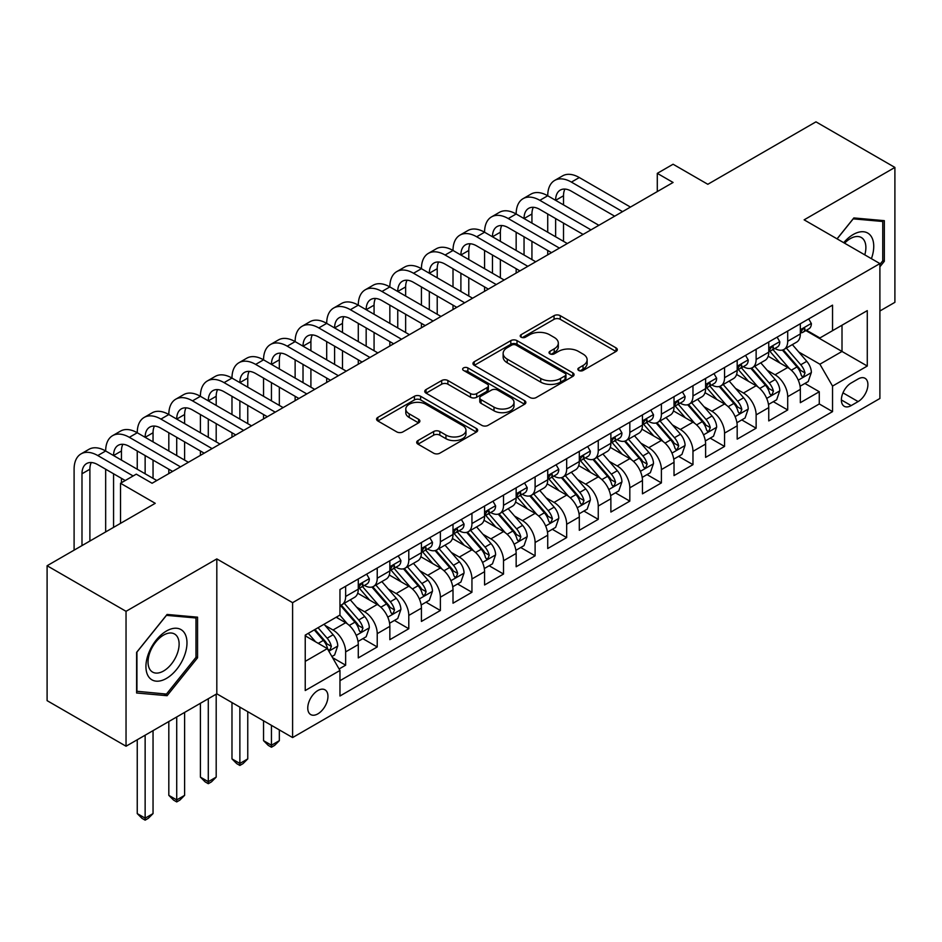 <?xml version="1.0" encoding="UTF-8"?>
<svg xmlns="http://www.w3.org/2000/svg" width="942" height="942" viewBox="0 0 942 942"><rect width="100%" height="100%" fill="white"/><g stroke="black" fill="none" stroke-linecap="round" stroke-linejoin="round"><path stroke-width="1.41" d="M578.765 370.465A3.073 1.766 0 0 0 583.098 370.465L616.033 351.46A4.38 2.532 0 0 0 617.316 349.67A4.38 2.532 0 0 0 616.033 347.881L560.243 315.664A4.38 2.532 0 0 0 554.049 315.664L521.114 334.681A3.073 1.766 0 0 0 520.22 335.929A3.073 1.766 0 0 0 521.114 337.189A3.073 1.766 0 0 0 525.448 337.189L529.71 334.728A14.024 8.101 0 0 1 549.551 334.728L554.202 337.413A14.024 8.101 0 0 1 558.312 343.135A14.024 8.101 0 0 1 554.202 348.858L549.94 351.319A3.073 1.766 0 0 0 549.033 352.567A3.073 1.766 0 0 0 549.94 353.827A3.073 1.766 0 0 0 554.273 353.827L558.535 351.366A14.024 8.101 0 0 1 578.376 351.366L583.027 354.051A14.024 8.101 0 0 1 587.125 359.773A14.024 8.101 0 0 1 583.027 365.496L578.765 367.957A3.073 1.766 0 0 0 577.858 369.217A3.073 1.766 0 0 0 578.765 370.465L578.765 367.957M317.854 713.871A14.295 8.254 120 0 0 327.192 701.272A14.295 8.254 120 0 0 325.002 689.827A14.295 8.254 120 0 0 317.854 690.533A14.295 8.254 120 0 0 308.529 703.121A14.295 8.254 120 0 0 310.719 714.578A14.295 8.254 120 0 0 317.854 713.871M417.977 440.562A4.38 2.532 0 0 0 416.694 442.351A4.38 2.532 0 0 0 417.977 444.141L433.638 453.184A4.38 2.532 0 0 0 439.832 453.184L476.405 432.072A4.38 2.532 0 0 0 477.688 430.282A4.38 2.532 0 0 0 476.405 428.492L420.615 396.276A4.38 2.532 0 0 0 414.421 396.276L377.848 417.388A4.38 2.532 0 0 0 376.565 419.178A4.38 2.532 0 0 0 377.848 420.968L396.747 431.883A4.38 2.532 0 0 0 402.952 431.883L418.601 422.852A4.38 2.532 0 0 0 419.885 421.062A4.38 2.532 0 0 0 418.601 419.272L409.228 413.856A11.728 6.771 0 0 1 405.79 409.075A11.728 6.771 0 0 1 413.032 402.823A11.728 6.771 0 0 1 425.808 404.283L462.534 425.49A11.728 6.771 0 0 1 465.972 430.282A11.728 6.771 0 0 1 458.73 436.535A11.728 6.771 0 0 1 445.955 435.063L439.832 431.53A4.38 2.532 0 0 0 433.638 431.53L417.977 440.562L417.977 444.141M879.899 310.99L894.9 302.323L894.9 167.429L815.96 121.848L707.819 184.291L673.083 164.238L657.292 173.352L673.083 182.465L152.086 483.258L136.296 474.144L120.517 483.258L120.517 523.363M126.04 611.323L126.04 746.229L216.813 693.818L216.813 558.912L126.04 611.323L47.1 565.742L155.242 503.311L120.517 483.258M216.813 558.912L292.597 602.668L879.899 263.583L879.899 398.49L292.597 737.562L292.597 602.668M894.9 167.429L804.127 219.839L879.899 263.583M530.028 397.536A4.38 2.532 0 0 0 536.222 397.536L572.795 376.411A4.38 2.532 0 0 0 574.078 374.622A4.38 2.532 0 0 0 572.795 372.844L517.005 340.627A4.38 2.532 0 0 0 510.811 340.627L474.238 361.74A4.38 2.532 0 0 0 472.955 363.53A4.38 2.532 0 0 0 474.238 365.319L530.028 397.536M464.771 371.124A3.073 1.766 0 0 1 467.88 371.56L467.88 367.922L524.6 400.668A4.38 2.532 0 0 1 525.883 402.458A4.38 2.532 0 0 1 524.6 404.236L488.027 425.36A4.38 2.532 0 0 1 481.833 425.36L426.043 393.144L426.043 389.564A4.38 2.532 0 0 0 424.76 391.354A4.38 2.532 0 0 0 426.043 393.144M426.043 389.564L441.692 380.533A4.38 2.532 0 0 1 447.886 380.533L470.517 393.591A4.38 2.532 0 0 0 476.711 393.591L487.096 387.598A4.38 2.532 0 0 0 488.38 385.808A4.38 2.532 0 0 0 487.096 384.018L463.546 370.418A3.073 1.766 0 0 1 462.64 369.17A3.073 1.766 0 0 1 464.536 367.533A3.073 1.766 0 0 1 467.88 367.922M126.04 746.229L47.1 700.648L47.1 565.742M339.096 668.973L345.643 665.193L332.538 657.622M325.084 625.429L333.021 630.01A17.863 10.315 60 0 1 345.643 651.888L358.278 644.599L358.278 657.905L377.224 646.966L362.858 638.664M356.665 607.201L364.589 611.782A17.863 10.315 60 0 1 377.224 633.66L389.847 626.359L389.847 639.677L408.793 628.738L394.427 620.437M388.234 588.974L396.17 593.554A17.863 10.315 60 0 1 408.793 615.42L421.427 608.132L421.427 621.437L440.373 610.498L426.008 602.209M419.814 570.746L427.739 575.315A17.863 10.315 60 0 1 440.373 597.193L453.008 589.904L453.008 603.21L471.942 592.271L457.577 583.981M451.395 552.507L459.319 557.087A17.863 10.315 60 0 1 471.942 578.965L484.577 571.676L484.577 584.982L503.523 574.043L489.157 565.753M482.963 534.279L490.888 538.859A17.863 10.315 60 0 1 503.523 560.737L516.157 553.449L516.157 566.754L535.103 555.815L520.726 547.514M514.544 516.051L522.469 520.632A17.863 10.315 60 0 1 535.103 542.51L547.726 535.209L547.726 548.527L566.672 537.588L552.306 529.286M546.113 497.823L554.049 502.404A17.863 10.315 60 0 1 566.672 524.27L579.306 516.981L579.306 530.287L598.252 519.348L583.887 511.059M577.693 479.596L585.618 484.164A17.863 10.315 60 0 1 598.252 506.042L610.875 498.754L610.875 512.059L629.821 501.12L615.456 492.831M609.262 461.368L617.198 465.937A17.863 10.315 60 0 1 629.821 487.815L642.456 480.526L642.456 493.832L661.402 482.893L647.036 474.603M640.843 443.129L648.767 447.709A17.863 10.315 60 0 1 661.402 469.587L674.025 462.298L674.025 475.604L692.971 464.665L678.605 456.364M672.411 424.901L680.348 429.481A17.863 10.315 60 0 1 692.971 451.359L705.605 444.059L705.605 457.376L724.551 446.437L710.186 438.136M703.992 406.673L711.917 411.254A17.863 10.315 60 0 1 724.551 433.132L737.186 425.831L737.186 439.137L756.132 428.21L741.754 419.908M735.572 388.445L743.497 393.026A17.863 10.315 60 0 1 756.132 414.892L768.754 407.603L768.754 420.909L787.7 409.97L787.7 396.664A17.863 10.315 -120 0 0 775.066 374.786L767.141 370.218M773.335 401.681L787.7 409.97M358.278 644.599A17.863 10.315 -120 0 0 345.643 622.721L336.176 617.245M389.847 626.359A17.863 10.315 -120 0 0 377.224 604.481L357.689 593.213M421.427 608.132A17.863 10.315 -120 0 0 408.793 586.254L389.27 574.985M453.008 589.904A17.863 10.315 -120 0 0 440.373 568.026L420.85 556.757M484.577 571.676A17.863 10.315 -120 0 0 471.942 549.798L452.419 538.518M516.157 553.449A17.863 10.315 -120 0 0 503.523 531.571L484 520.29M547.726 535.209A17.863 10.315 -120 0 0 535.103 513.343L515.568 502.062M579.306 516.981A17.863 10.315 -120 0 0 566.672 495.103L547.149 483.835M610.875 498.754A17.863 10.315 -120 0 0 598.252 476.876L578.718 465.607M642.456 480.526A17.863 10.315 -120 0 0 629.821 458.648L610.298 447.379M674.025 462.298A17.863 10.315 -120 0 0 661.402 440.42L641.867 429.14M705.605 444.059A17.863 10.315 -120 0 0 692.971 422.193L673.448 410.912M737.186 425.831A17.863 10.315 -120 0 0 724.551 403.953L705.028 392.684M768.754 407.603A17.863 10.315 -120 0 0 756.132 385.725L736.597 374.457M858.115 378.978L851.168 382.994A13.847 7.995 120 0 0 842.124 395.193A13.847 7.995 120 0 0 844.244 406.285A13.847 7.995 120 0 0 851.168 405.602L858.115 401.586A13.847 7.995 120 0 0 867.158 389.387A13.847 7.995 120 0 0 865.039 378.295A13.847 7.995 120 0 0 858.115 378.978M305.232 661.366L327.333 648.602L339.968 670.48L339.968 695.997L832.54 411.619L832.54 386.09L819.905 364.213L798.722 351.978M339.968 670.48L305.232 690.533L305.232 635.108L339.968 615.055L339.968 589.539L832.54 305.149L832.54 330.677L867.276 310.625L867.276 366.038L832.54 386.09M364.424 585.429L364.589 585.524A17.863 10.315 60 0 0 373.527 586.407L386.149 579.118A17.863 10.315 -120 0 0 389.847 570.946L389.847 560.737M396.005 567.202L396.17 567.296A17.863 10.315 60 0 0 405.095 568.179L417.73 560.89A17.863 10.315 -120 0 0 421.427 552.718L421.427 542.51M427.574 548.974L427.739 549.068A17.863 10.315 60 0 0 436.676 549.951L449.299 542.663A17.863 10.315 -120 0 0 453.008 534.479L453.008 524.27M459.154 530.746L459.319 530.841A17.863 10.315 60 0 0 468.245 531.724L480.879 524.435A17.863 10.315 -120 0 0 484.577 516.251L484.577 506.042M490.723 512.507L490.888 512.613A17.863 10.315 60 0 0 499.825 513.496L512.448 506.195A17.863 10.315 -120 0 0 516.157 498.024L516.157 487.815M522.304 494.279L522.469 494.373A17.863 10.315 60 0 0 531.394 495.268L544.029 487.968A17.863 10.315 -120 0 0 547.726 479.796L547.726 469.587M553.872 476.051L554.049 476.146A17.863 10.315 60 0 0 562.975 477.029L575.609 469.74A17.863 10.315 -120 0 0 579.306 461.568L579.306 451.359M585.453 457.824L585.618 457.918A17.863 10.315 60 0 0 594.555 458.801L607.178 451.512A17.863 10.315 -120 0 0 610.875 443.329L610.875 433.12M617.034 439.596L617.198 439.69A17.863 10.315 60 0 0 626.124 440.573L638.758 433.285A17.863 10.315 -120 0 0 642.456 425.101L642.456 414.892M648.602 421.368L648.767 421.463A17.863 10.315 60 0 0 657.704 422.346L670.327 415.045A17.863 10.315 -120 0 0 674.025 406.873L674.025 396.664M680.183 403.129L680.348 403.223A17.863 10.315 60 0 0 689.273 404.118L701.908 396.817A17.863 10.315 -120 0 0 705.605 388.646L705.605 378.437M711.752 384.901L711.917 384.995A17.863 10.315 60 0 0 720.854 385.879L733.477 378.59A17.863 10.315 -120 0 0 737.186 370.418L737.186 360.209M743.332 366.673L743.497 366.768A17.863 10.315 60 0 0 752.423 367.651L765.057 360.362A17.863 10.315 -120 0 0 768.754 352.19L768.754 341.97M339.968 680.689L819.281 403.953L819.281 391.742L800.335 402.681L800.335 389.376A17.863 10.315 -120 0 0 787.7 367.498L768.177 356.229M774.901 348.446L775.066 348.54A17.863 10.315 -120 0 0 784.003 349.423A17.863 10.315 -120 0 0 787.7 341.251L787.7 331.042M784.003 349.423L796.638 342.134A17.863 10.315 -120 0 0 800.335 333.951L800.335 323.742M345.643 586.254L345.643 596.463A17.863 10.315 60 0 1 341.946 604.646A17.863 10.315 60 0 1 339.968 605.365M341.946 604.646L354.581 597.346A17.863 10.315 -120 0 0 358.278 589.174L358.278 578.965M377.224 568.026L377.224 578.235A17.863 10.315 60 0 1 373.527 586.407M408.793 549.798L408.793 560.007A17.863 10.315 60 0 1 405.095 568.179M440.373 531.571L440.373 541.78A17.863 10.315 60 0 1 436.676 549.951M471.942 513.331L471.942 523.54A17.863 10.315 60 0 1 468.245 531.724M503.523 495.103L503.523 505.312A17.863 10.315 60 0 1 499.825 513.496M535.103 476.876L535.103 487.085A17.863 10.315 60 0 1 531.394 495.268M566.672 458.648L566.672 468.857A17.863 10.315 60 0 1 562.975 477.029M598.252 440.42L598.252 450.629A17.863 10.315 60 0 1 594.555 458.801M629.821 422.193L629.821 432.402A17.863 10.315 60 0 1 626.124 440.573M661.402 403.953L661.402 414.162A17.863 10.315 60 0 1 657.704 422.346M692.971 385.725L692.971 395.934A17.863 10.315 60 0 1 689.273 404.118M724.551 367.498L724.551 377.707A17.863 10.315 60 0 1 720.854 385.879M756.132 349.27L756.132 359.479A17.863 10.315 60 0 1 752.423 367.651M756.132 414.892L756.132 428.21M724.551 433.132L724.551 446.437M692.971 451.359L692.971 464.665M661.402 469.587L661.402 482.893M629.821 487.815L629.821 501.12M598.252 506.042L598.252 519.348M566.672 524.27L566.672 537.588M535.103 542.51L535.103 555.815M503.523 560.737L503.523 574.043M471.942 578.965L471.942 592.271M440.373 597.193L440.373 610.498M408.793 615.42L408.793 628.738M377.224 633.66L377.224 646.966M345.643 651.888L345.643 665.193M327.333 648.602L305.232 635.838M819.905 364.213L842.007 351.46L842.007 325.202L867.276 310.625M805.846 330.583L867.276 366.038M806.482 330.218L819.905 337.966L832.54 330.677M216.813 693.818L292.597 737.562M657.292 173.352L657.292 191.579M804.915 383.453L819.281 391.742M819.281 403.953L832.54 411.619M879.899 266.798L884.326 261.299L884.326 220.663L853.852 217.943L837.049 238.844M136.614 692.982L167.087 695.702L197.561 657.799L197.561 617.175L167.087 614.443L136.614 652.359L136.614 692.982M882.748 260.381L884.326 261.299M195.983 656.88L197.561 657.799M163.873 693.842L167.087 695.702M579.989 370.901L583.027 369.146A14.024 8.101 0 0 0 587.125 363.424L587.125 359.773M558.312 343.135L558.312 346.786A14.024 8.101 0 0 1 554.202 352.508L551.164 354.263M615.974 351.484L560.243 319.314A4.38 2.532 0 0 0 554.049 319.314L522.339 337.613M572.736 376.447L517.005 344.277A4.38 2.532 0 0 0 510.811 344.277L474.297 365.355M565.047 375.882A3.073 1.766 0 0 0 565.942 374.622A3.073 1.766 0 0 0 565.047 373.373L516.075 345.102A3.073 1.766 0 0 0 511.742 345.102L507.243 347.692A14.024 8.101 0 0 0 503.134 353.427A14.024 8.101 0 0 0 507.243 359.149L540.72 378.472A14.024 8.101 0 0 0 560.549 378.472L565.047 375.882L565.047 379.52A3.073 1.766 0 0 0 565.942 378.272L565.942 374.622M503.134 353.427L503.134 357.065A14.024 8.101 0 0 0 507.243 362.8L507.243 359.149M565.047 379.52L560.549 382.122A14.024 8.101 0 0 1 540.72 382.122L507.243 362.8M426.102 393.179L441.692 384.183L441.692 380.533M488.38 385.808L488.38 389.458A4.38 2.532 0 0 1 487.096 391.248L476.711 397.241A4.38 2.532 0 0 1 470.517 397.241L447.886 384.183A4.38 2.532 0 0 0 441.692 384.183M467.88 371.56L524.541 404.271M493.997 407.144A11.728 6.771 0 0 0 506.772 408.616A11.728 6.771 0 0 0 514.014 402.364A11.728 6.771 0 0 0 510.576 397.571L497.635 390.106A4.38 2.532 0 0 0 491.441 390.106L481.056 396.099A4.38 2.532 0 0 0 479.772 397.889A4.38 2.532 0 0 0 481.056 399.679L493.997 407.144L493.997 410.794A11.728 6.771 0 0 0 506.772 412.266A11.728 6.771 0 0 0 514.014 406.014L514.014 402.364M479.772 397.889L479.772 401.539A4.38 2.532 0 0 0 481.056 403.329L481.056 399.679M493.997 410.794L481.056 403.329M465.972 430.282L465.972 433.921A11.728 6.771 0 0 1 458.73 440.173A11.728 6.771 0 0 1 445.955 438.713L439.832 435.18A4.38 2.532 0 0 0 433.638 435.18L418.036 444.177M405.79 409.075L405.79 412.714A11.728 6.771 0 0 0 409.228 417.506L409.228 413.856M418.542 422.887L409.228 417.506M476.346 432.095L420.615 399.926A4.38 2.532 0 0 0 414.421 399.926L377.907 421.003M800.064 386.244L808.224 381.534L811.38 372.42A11.834 6.829 -120 0 0 806.776 361.304L792.352 344.607M789.455 368.652L772.97 349.564M780.07 363.094L770.509 352.014A28.354 16.367 -120 0 0 769.626 351.025M782.39 350.071L796.991 366.956A11.834 6.829 60 0 1 801.206 375.116L802.066 376.517L803.667 376.294L804.998 372.926A11.834 6.829 -120 0 0 800.771 364.778L786.346 348.069M783.249 349.788L798.934 367.945A6.029 3.485 60 0 1 800.453 370.3L804.998 372.926M808.695 318.914L811.38 323.565A11.834 6.829 60 0 1 808.931 328.793L802.937 332.267A11.834 6.829 -120 0 0 804.998 329.535L804.739 328.487M74.1 550.163L74.1 469.222A33.488 19.335 60 0 1 81.036 453.891L88.925 449.334A33.488 19.335 60 0 1 105.669 450.994A33.488 19.335 60 0 1 112.604 435.663L120.505 431.106A33.488 19.335 60 0 1 137.249 432.755A33.488 19.335 60 0 1 144.185 417.424L152.074 412.867A33.488 19.335 60 0 1 168.818 414.527A33.488 19.335 60 0 1 175.754 399.196L183.655 394.639A33.488 19.335 60 0 1 200.399 396.299A33.488 19.335 60 0 1 207.334 380.968L215.223 376.411A33.488 19.335 60 0 1 231.979 378.072A33.488 19.335 60 0 1 238.915 362.741L246.804 358.184A33.488 19.335 60 0 1 263.548 359.844A33.488 19.335 60 0 1 270.484 344.513L278.385 339.956A33.488 19.335 60 0 1 295.129 341.616A33.488 19.335 60 0 1 302.064 326.285L309.953 321.717A33.488 19.335 60 0 1 326.697 323.377A33.488 19.335 60 0 1 333.633 308.046L341.534 303.489A33.488 19.335 60 0 1 358.278 305.149A33.488 19.335 60 0 1 365.213 289.818L373.103 285.261A33.488 19.335 60 0 1 389.847 286.921A33.488 19.335 60 0 1 396.782 271.59L404.683 267.033A33.488 19.335 60 0 1 421.427 268.694A33.488 19.335 60 0 1 428.363 253.363L436.252 248.806A33.488 19.335 60 0 1 453.008 250.466A33.488 19.335 60 0 1 459.943 235.135L467.833 230.578A33.488 19.335 60 0 1 484.577 232.227A33.488 19.335 60 0 1 491.512 216.895L499.413 212.339A33.488 19.335 60 0 1 516.157 213.999A33.488 19.335 60 0 1 523.093 198.668L530.982 194.111A33.488 19.335 60 0 1 547.726 195.771A33.488 19.335 60 0 1 554.661 180.44L562.562 175.883A33.488 19.335 60 0 1 579.306 177.543L630.457 207.075M554.661 180.44A33.488 19.335 60 0 1 571.405 182.1L622.556 211.632M800.724 332.82L800.771 332.82A11.834 6.829 -120 0 0 802.937 332.267M803.467 328.652L804.998 329.535C804.244 327.757 802.984 328.487 801.206 331.725A11.834 6.829 60 0 1 800.335 333.409M614.667 216.189L571.405 191.214A22.325 12.894 -120 0 0 560.243 190.107A22.325 12.894 -120 0 0 555.627 200.328L563.516 195.771L563.516 204.885M564.917 189.083A22.325 12.894 -120 0 0 563.516 195.771M555.627 218.556L555.627 236.783M563.516 223.113L563.516 241.352M547.726 254.835L547.726 250.466M547.726 232.227L547.726 213.999M871.409 258.685A29.025 16.756 120 0 0 853.216 234.511A29.025 16.756 120 0 0 843.714 242.695M864.78 254.858A21.972 12.693 120 0 0 861.329 237.514A21.972 12.693 120 0 0 850.343 238.609A21.972 12.693 120 0 0 844.585 243.201M837.108 238.879L853.216 218.85L882.748 221.488L882.748 260.852L879.899 264.384M880.782 220.357L882.748 221.488M184.232 656.303A29.025 16.756 120 0 0 176.719 628.267A29.025 16.756 120 0 0 148.683 653.124A29.025 16.756 120 0 0 156.195 681.16A29.025 16.756 120 0 0 184.232 656.303M177.037 654.254A21.972 12.693 120 0 0 174.564 634.013A21.972 12.693 120 0 0 150.119 651.852A21.972 12.693 120 0 0 152.592 672.082A21.972 12.693 120 0 0 177.037 654.254M136.931 691.44L136.931 652.076L166.451 615.35L195.983 617.987L195.983 657.351L166.451 694.077L136.614 691.251M194.017 616.857L195.983 617.987M768.495 404.471L776.655 399.761L779.811 390.647A11.834 6.829 -120 0 0 775.195 379.544L760.771 362.835M757.886 386.879L741.389 367.792M748.501 381.322L738.928 370.241A28.354 16.367 -120 0 0 738.045 369.252M750.821 368.298L765.41 385.196A11.834 6.829 60 0 1 769.626 393.344L770.485 394.745L772.087 394.521L773.417 391.154A11.834 6.829 -120 0 0 769.202 383.005L754.778 366.297M751.681 368.016L767.353 386.173A6.029 3.485 60 0 1 768.872 388.528L773.417 391.154M736.915 422.711L745.075 418.001L748.231 408.875A11.834 6.829 -120 0 0 743.627 397.771L729.19 381.063M726.306 405.107L709.821 386.02M716.921 399.549L707.348 388.469A28.354 16.367 -120 0 0 706.476 387.492M719.241 386.526L733.83 403.423A11.834 6.829 60 0 1 738.057 411.572L738.917 412.973L740.518 412.749L741.837 409.381A11.834 6.829 -120 0 0 737.621 401.233L723.197 384.524M720.1 386.244L735.784 404.401A6.029 3.485 60 0 1 737.303 406.756L741.837 409.381M705.334 440.938L713.494 436.228L716.65 427.115A11.834 6.829 -120 0 0 712.046 415.999L697.622 399.29M694.725 423.347L678.24 404.248M685.352 417.789L675.779 406.708A28.354 16.367 -120 0 0 674.896 405.719M687.672 404.754L702.261 421.651A11.834 6.829 60 0 1 706.476 429.799L707.336 431.2L708.937 430.977L710.268 427.609A11.834 6.829 -120 0 0 706.053 419.461L691.616 402.764M688.52 404.483L704.204 422.628A6.029 3.485 60 0 1 705.723 424.995L710.268 427.609M673.766 459.166L681.926 454.456L685.081 445.342A11.834 6.829 -120 0 0 680.477 434.227L666.041 417.53M663.156 441.574L646.671 422.487M653.772 436.016L644.198 424.936A28.354 16.367 -120 0 0 643.327 423.947M656.091 422.982L670.68 439.879A11.834 6.829 60 0 1 674.908 448.027L675.767 449.44L677.357 449.204L678.687 445.849A11.834 6.829 -120 0 0 674.472 437.689L660.048 420.992M656.951 422.711L672.623 440.868A6.029 3.485 60 0 1 674.142 443.223L678.687 445.849M777.126 337.142L779.811 341.793A11.834 6.829 60 0 1 777.362 347.033L771.357 350.495A11.834 6.829 -120 0 0 773.417 347.763L773.17 346.715M523.093 198.668A33.488 19.335 60 0 1 539.837 200.328L547.726 195.771L598.877 225.303M539.837 200.328L590.987 229.86M769.155 351.048L769.202 351.048A11.834 6.829 -120 0 0 771.357 350.495M771.887 346.88L773.417 347.763C772.676 345.985 771.416 346.715 769.626 349.953A11.834 6.829 60 0 1 768.754 351.637M583.098 234.417L539.837 209.442A22.325 12.894 -120 0 0 528.674 208.335A22.325 12.894 -120 0 0 524.046 218.556L531.936 213.999L531.936 223.113M533.337 207.311A22.325 12.894 -120 0 0 531.936 213.999M524.046 236.783L524.046 255.023M531.936 241.352L531.936 259.58M516.157 273.062L516.157 268.694M516.157 250.466L516.157 232.227M745.546 355.37L748.231 360.021A11.834 6.829 60 0 1 745.781 365.26L739.776 368.722A11.834 6.829 -120 0 0 741.837 365.991L741.589 364.943M491.512 216.895A33.488 19.335 60 0 1 508.256 218.556L516.157 213.999L567.308 243.531M508.256 218.556L559.407 248.087M737.574 369.276L737.621 369.276A11.834 6.829 -120 0 0 739.776 368.722M740.318 365.119L741.837 365.991C741.095 364.213 739.835 364.943 738.057 368.181A11.834 6.829 60 0 1 737.186 369.865M551.517 252.644L508.256 227.67A22.325 12.894 -120 0 0 497.093 226.563A22.325 12.894 -120 0 0 492.466 236.783L500.367 232.227L500.367 241.352M501.768 225.538A22.325 12.894 -120 0 0 500.367 232.227M492.466 255.023L492.466 273.251M500.367 259.58L500.367 277.808M484.577 291.302L484.577 286.921M484.577 268.694L484.577 250.466M713.977 373.609L716.65 378.248A11.834 6.829 60 0 1 714.201 383.488L708.207 386.95A11.834 6.829 -120 0 0 710.268 384.23L710.021 383.182M459.943 235.135A33.488 19.335 60 0 1 476.687 236.783L484.577 232.227L535.727 261.758M476.687 236.783L527.838 266.327M706.005 387.503L706.053 387.503A11.834 6.829 -120 0 0 708.207 386.95M708.737 383.347L710.268 384.23C709.526 382.44 708.254 383.17 706.476 386.408A11.834 6.829 60 0 1 705.605 388.092M519.937 270.884L476.687 245.909A22.325 12.894 -120 0 0 465.525 244.802A22.325 12.894 -120 0 0 460.897 255.023L468.786 250.466L468.786 259.58M470.188 243.766A22.325 12.894 -120 0 0 468.786 250.466M460.897 273.251L460.897 291.478M468.786 277.808L468.786 296.035M453.008 309.529L453.008 305.149M453.008 286.921L453.008 268.694M682.397 391.837L685.081 396.488A11.834 6.829 60 0 1 682.632 401.716L676.627 405.178A11.834 6.829 -120 0 0 678.687 402.458L678.44 401.41M428.363 253.363A33.488 19.335 60 0 1 445.107 255.023L453.008 250.466L504.158 279.998M445.107 255.023L496.257 284.555M674.425 405.731L674.472 405.731A11.834 6.829 -120 0 0 676.627 405.178M677.168 401.575L678.687 402.458C677.946 400.668 676.686 401.398 674.908 404.648A11.834 6.829 60 0 1 674.025 406.332M488.368 289.112L445.107 264.137A22.325 12.894 -120 0 0 433.944 263.03A22.325 12.894 -120 0 0 429.317 273.251L437.218 268.694L437.218 277.808M438.607 261.994A22.325 12.894 -120 0 0 437.218 268.694M429.317 291.478L429.317 309.706M437.218 296.035L437.218 314.263M421.427 327.757L421.427 323.377M421.427 305.149L421.427 286.921M642.185 477.394L650.345 472.684L653.501 463.57A11.834 6.829 -120 0 0 648.897 452.454L634.472 435.757M631.576 459.802L615.091 440.715M622.191 454.244L612.63 443.164A28.354 16.367 -120 0 0 611.747 442.175M624.511 441.209L639.112 458.106A11.834 6.829 60 0 1 643.327 466.266L644.187 467.668L645.788 467.444L647.119 464.076A11.834 6.829 -120 0 0 642.891 455.916L628.467 439.219M625.37 440.938L641.055 459.095A6.029 3.485 60 0 1 642.574 461.45L647.119 464.076M650.816 410.064L653.501 414.715A11.834 6.829 60 0 1 651.052 419.944L645.058 423.417A11.834 6.829 -120 0 0 647.119 420.685L646.871 419.637M396.782 271.59A33.488 19.335 60 0 1 413.538 273.251L421.427 268.694L472.578 298.225M413.538 273.251L464.689 302.782M642.844 423.971L642.891 423.971A11.834 6.829 -120 0 0 645.058 423.417M645.588 419.802L647.119 420.685C646.377 418.907 645.105 419.637 643.327 422.876A11.834 6.829 60 0 1 642.456 424.559M456.788 307.339L413.538 282.365A22.325 12.894 -120 0 0 402.364 281.258A22.325 12.894 -120 0 0 397.748 291.478L405.637 286.921L405.637 296.035M407.038 280.233A22.325 12.894 -120 0 0 405.637 286.921M397.748 309.706L397.748 327.934M405.637 314.263L405.637 332.491M389.847 345.985L389.847 341.616M389.847 323.377L389.847 305.149M610.616 495.622L618.776 490.912L621.932 481.798A11.834 6.829 -120 0 0 617.316 470.694L602.892 453.985M600.007 478.03L583.51 458.942M590.622 472.472L581.049 461.392A28.354 16.367 -120 0 0 580.166 460.402M592.942 459.449L607.531 476.334A11.834 6.829 60 0 1 611.747 484.494L612.618 485.895L614.208 485.672L615.538 482.304A11.834 6.829 -120 0 0 611.323 474.156L596.898 457.447M593.801 459.166L609.474 477.323A6.029 3.485 60 0 1 610.993 479.678L615.538 482.304M619.247 428.292L621.932 432.943A11.834 6.829 60 0 1 619.483 438.183L613.477 441.645A11.834 6.829 -120 0 0 615.538 438.913L615.291 437.865M365.213 289.818A33.488 19.335 60 0 1 381.957 291.478L389.847 286.921L440.997 316.453M381.957 291.478L433.108 321.01M611.276 442.198L611.323 442.198A11.834 6.829 -120 0 0 613.477 441.645M614.007 438.03L615.538 438.913C614.796 437.135 613.536 437.865 611.747 441.103A11.834 6.829 60 0 1 610.875 442.787M425.219 325.567L381.957 300.592A22.325 12.894 -120 0 0 370.795 299.485A22.325 12.894 -120 0 0 366.167 309.706L374.068 305.149L374.068 314.263M375.458 298.461A22.325 12.894 -120 0 0 374.068 305.149M366.167 327.934L366.167 346.173M374.068 332.491L374.068 350.73M358.278 364.213L358.278 359.844M358.278 341.616L358.278 323.377M579.036 513.861L587.196 509.139L590.351 500.025A11.834 6.829 -120 0 0 585.747 488.922L571.323 472.213M568.426 496.257L551.941 477.17M559.042 490.7L549.48 479.619A28.354 16.367 -120 0 0 548.597 478.642M561.361 477.676L575.962 494.574A11.834 6.829 60 0 1 580.178 502.722L581.037 504.123L582.639 503.899L583.969 500.532A11.834 6.829 -120 0 0 579.742 492.383L565.318 475.675M562.221 477.394L577.905 495.551A6.029 3.485 60 0 1 579.424 497.906L583.969 500.532M587.667 446.52L590.351 451.171A11.834 6.829 60 0 1 587.902 456.411L581.909 459.873A11.834 6.829 -120 0 0 583.969 457.141L583.71 456.093M333.633 308.046A33.488 19.335 60 0 1 350.377 309.706L358.278 305.149L409.429 334.681M350.377 309.706L401.539 339.238M579.695 460.426L579.742 460.426A11.834 6.829 -120 0 0 581.909 459.873M582.439 456.269L583.969 457.141C583.216 455.363 581.956 456.093 580.178 459.331A11.834 6.829 60 0 1 579.306 461.015M393.638 343.795L350.377 318.82A22.325 12.894 -120 0 0 339.214 317.713A22.325 12.894 -120 0 0 334.598 327.934L342.488 323.377L342.488 332.491M343.889 316.689A22.325 12.894 -120 0 0 342.488 323.377M334.598 346.173L334.598 364.401M342.488 350.73L342.488 368.958M326.697 382.44L326.697 378.072M326.697 359.844L326.697 341.616M547.467 532.089L555.627 527.379L558.783 518.253A11.834 6.829 -120 0 0 554.167 507.149L539.742 490.441M536.858 514.497L520.361 495.398M527.473 508.939L517.9 497.859A28.354 16.367 -120 0 0 517.017 496.87M529.793 495.904L544.382 512.801A11.834 6.829 60 0 1 548.597 520.95L549.457 522.351L551.058 522.127L552.389 518.759A11.834 6.829 -120 0 0 548.173 510.611L533.749 493.914M530.652 495.633L546.325 513.779A6.029 3.485 60 0 1 547.844 516.145L552.389 518.759M556.098 464.759L558.783 469.399A11.834 6.829 60 0 1 556.333 474.638L550.328 478.1A11.834 6.829 -120 0 0 552.389 475.38L552.142 474.321M302.064 326.285A33.488 19.335 60 0 1 318.808 327.934L326.697 323.377L377.848 352.909M318.808 327.934L369.959 357.465M548.126 478.654L548.173 478.654A11.834 6.829 -120 0 0 550.328 478.1M550.858 474.497L552.389 475.38C551.647 473.59 550.387 474.321 548.597 477.559A11.834 6.829 60 0 1 547.726 479.243M362.069 362.034L318.808 337.059A22.325 12.894 -120 0 0 307.645 335.953A22.325 12.894 -120 0 0 303.018 346.173L310.907 341.616L310.907 350.73M312.308 334.916A22.325 12.894 -120 0 0 310.907 341.616M303.018 364.401L303.018 382.629M310.907 368.958L310.907 387.186M295.129 400.68L295.129 396.299M295.129 378.072L295.129 359.844M515.886 550.316L524.046 545.606L527.202 536.493A11.834 6.829 -120 0 0 522.598 525.377L508.174 508.68M505.277 532.725L488.792 513.637M495.892 527.167L486.319 516.086A28.354 16.367 -120 0 0 485.448 515.097M498.212 514.132L512.801 531.029A11.834 6.829 60 0 1 517.028 539.177L517.888 540.578L519.489 540.355L520.82 536.999A11.834 6.829 -120 0 0 516.593 528.839L502.168 512.142M499.072 513.861L514.756 532.018A6.029 3.485 60 0 1 516.275 534.373L520.82 536.999M524.517 482.987L527.202 487.626A11.834 6.829 60 0 1 524.753 492.866L518.759 496.328A11.834 6.829 -120 0 0 520.82 493.608L520.561 492.56M270.484 344.513A33.488 19.335 60 0 1 287.228 346.173L295.129 341.616L346.279 371.148M287.228 346.173L338.378 375.705M516.546 496.881L516.593 496.881A11.834 6.829 -120 0 0 518.759 496.328M519.289 492.725L520.82 493.608C520.066 491.818 518.807 492.548 517.028 495.798A11.834 6.829 60 0 1 516.157 497.482M330.489 380.262L287.228 355.287A22.325 12.894 -120 0 0 276.065 354.18A22.325 12.894 -120 0 0 271.449 364.401L279.338 359.844L279.338 368.958M280.74 353.144A22.325 12.894 -120 0 0 279.338 359.844M271.449 382.629L271.449 400.856M279.338 387.186L279.338 405.413M263.548 418.907L263.548 414.527M263.548 396.299L263.548 378.072M484.318 568.544L492.466 563.834L495.622 554.72A11.834 6.829 -120 0 0 491.017 543.605L476.593 526.908M473.696 550.952L457.211 531.865M464.324 545.394L454.75 534.314A28.354 16.367 -120 0 0 453.867 533.325M466.643 532.36L481.232 549.257A11.834 6.829 60 0 1 485.448 557.417L486.308 558.818L487.909 558.594L489.239 555.227A11.834 6.829 -120 0 0 485.024 547.067L470.588 530.37M467.503 532.089L483.175 550.246A6.029 3.485 60 0 1 484.694 552.601L489.239 555.227M492.949 501.215L495.622 505.866A11.834 6.829 60 0 1 493.172 511.094L487.179 514.556A11.834 6.829 -120 0 0 489.239 511.836L488.992 510.788M238.915 362.741A33.488 19.335 60 0 1 255.659 364.401L263.548 359.844L314.699 389.376M255.659 364.401L306.809 393.933M484.977 515.121L485.024 515.121A11.834 6.829 -120 0 0 487.179 514.556M487.709 510.953L489.239 511.836C488.498 510.058 487.226 510.788 485.448 514.026A11.834 6.829 60 0 1 484.577 515.71M298.908 398.49L255.659 373.515A22.325 12.894 -120 0 0 244.496 372.408A22.325 12.894 -120 0 0 239.869 382.629L247.758 378.072L247.758 387.186M249.159 371.383A22.325 12.894 -120 0 0 247.758 378.072M239.869 400.856L239.869 419.084M247.758 405.413L247.758 423.641M231.979 437.135L231.979 432.755M231.979 414.527L231.979 396.299M452.737 586.772L460.897 582.062L464.053 572.948A11.834 6.829 -120 0 0 459.449 561.832L445.013 545.135M442.128 569.18L425.643 550.093M432.743 563.622L423.17 552.542A28.354 16.367 -120 0 0 422.299 551.553M435.063 550.599L449.652 567.484A11.834 6.829 60 0 1 453.879 575.644L454.739 577.046L456.34 576.822L457.659 573.454A11.834 6.829 -120 0 0 453.443 565.306L439.019 548.597M435.922 550.316L451.607 568.473A6.029 3.485 60 0 1 453.126 570.828L457.659 573.454M271.449 725.352L271.449 745.228L279.338 740.671L279.338 729.909M279.338 740.671L274.605 745.405L271.449 747.23L268.282 745.405L263.548 740.671L263.548 720.795M263.548 740.671L271.449 745.228L271.449 747.23M461.368 519.442L464.053 524.093A11.834 6.829 60 0 1 461.604 529.322L455.598 532.795A11.834 6.829 -120 0 0 457.659 530.063L457.412 529.015M207.334 380.968A33.488 19.335 60 0 1 224.078 382.629L231.979 378.072L283.13 407.603M224.078 382.629L275.229 412.16M453.396 533.349L453.443 533.349A11.834 6.829 -120 0 0 455.598 532.795M456.14 529.18L457.659 530.063C456.917 528.285 455.657 529.015 453.879 532.254A11.834 6.829 60 0 1 453.008 533.937M267.34 416.717L224.078 391.742A22.325 12.894 -120 0 0 212.916 390.636A22.325 12.894 -120 0 0 208.288 400.856L216.189 396.299L216.189 405.413M217.59 389.611A22.325 12.894 -120 0 0 216.189 396.299M208.288 419.084L208.288 437.323M216.189 423.641L216.189 441.88M200.399 455.363L200.399 450.994M200.399 432.755L200.399 414.527M421.156 604.999L429.317 600.289L432.472 591.176A11.834 6.829 -120 0 0 427.868 580.072L413.444 563.363M410.547 587.408L394.062 568.32M401.162 581.85L391.601 570.77A28.354 16.367 -120 0 0 390.718 569.78M403.482 568.827L418.083 585.724A11.834 6.829 60 0 1 422.299 593.872L423.158 595.273L424.76 595.05L426.09 591.682A11.834 6.829 -120 0 0 421.875 583.534L407.439 566.825M404.342 568.544L420.026 586.701A6.029 3.485 60 0 1 421.545 589.056L426.09 591.682M239.869 707.124L239.869 763.456L247.758 758.899L247.758 711.681M247.758 758.899L243.024 763.632L239.869 765.457L236.713 763.632L231.979 758.899L231.979 702.567M231.979 758.899L239.869 763.456L239.869 765.457M429.799 537.67L432.472 542.321A11.834 6.829 60 0 1 430.023 547.561L424.03 551.023A11.834 6.829 -120 0 0 426.09 548.291L425.843 547.243M175.754 399.196A33.488 19.335 60 0 1 192.509 400.856L200.399 396.299L251.549 425.831M192.509 400.856L243.66 430.388M421.816 551.576L421.875 551.576A11.834 6.829 -120 0 0 424.03 551.023M424.559 547.408L426.09 548.291C425.348 546.513 424.077 547.243 422.299 550.481A11.834 6.829 60 0 1 421.427 552.165M235.759 434.945L192.509 409.97A22.325 12.894 -120 0 0 181.347 408.863A22.325 12.894 -120 0 0 176.719 419.084L184.608 414.527L184.608 423.641M186.01 407.839A22.325 12.894 -120 0 0 184.608 414.527M176.719 437.323L176.719 455.551M184.608 441.88L184.608 460.108M168.818 473.59L168.818 469.222M168.818 450.994L168.818 432.755M389.588 623.239L397.748 618.529L400.903 609.403A11.834 6.829 -120 0 0 396.288 598.3L381.863 581.591M378.978 605.647L362.482 586.548M369.594 600.078L360.021 588.997A28.354 16.367 -120 0 0 359.149 588.02M371.913 587.054L386.503 603.952A11.834 6.829 60 0 1 390.718 612.1L391.589 613.501L393.179 613.277L394.51 609.91A11.834 6.829 -120 0 0 390.294 601.761L375.87 585.053M372.773 586.784L388.445 604.929A6.029 3.485 60 0 1 389.964 607.296L394.51 609.91M208.288 698.74L208.288 781.683L216.189 777.126L216.189 694.183M216.189 777.126L211.455 781.872L208.288 783.697L205.132 781.872L200.399 777.126L200.399 703.297M200.399 777.126L208.288 781.683L208.288 783.697M398.219 555.898L400.903 560.549A11.834 6.829 60 0 1 398.454 565.789L392.449 569.251A11.834 6.829 -120 0 0 394.51 566.531L394.262 565.471M144.185 417.424A33.488 19.335 60 0 1 160.929 419.084L168.818 414.527L219.981 444.059M160.929 419.084L212.08 448.616M390.247 569.804L390.294 569.804A11.834 6.829 -120 0 0 392.449 569.251M392.991 565.647L394.51 566.531C393.768 564.741 392.508 565.471 390.718 568.709A11.834 6.829 60 0 1 389.847 570.393M204.19 453.173L160.929 428.198A22.325 12.894 -120 0 0 149.766 427.103A22.325 12.894 -120 0 0 145.139 437.323L153.04 432.767L153.04 441.88M154.429 426.067A22.325 12.894 -120 0 0 153.04 432.767M145.139 455.551L145.139 473.779M153.04 460.108L153.04 478.336M137.249 469.222L137.249 450.994M358.007 641.467L366.167 636.757L369.323 627.643A11.834 6.829 -120 0 0 364.719 616.527L350.294 599.818M347.398 623.875L339.85 615.126M338.013 618.317L336.789 616.892M340.333 605.282L354.934 622.179A11.834 6.829 60 0 1 359.149 630.328L360.009 631.729L361.61 631.505L362.941 628.137A11.834 6.829 -120 0 0 358.714 619.989L344.289 603.292M341.192 605.011L356.877 623.157A6.029 3.485 60 0 1 358.396 625.523L362.941 628.137M176.719 716.968L176.719 799.911L184.608 795.354L184.608 712.411M184.608 795.354L179.875 800.099L176.719 801.925L173.564 800.099L168.818 795.354L168.818 721.525M168.818 795.354L176.719 799.911L176.719 801.925M366.638 574.137L369.323 578.777A11.834 6.829 60 0 1 366.874 584.016L360.88 587.478A11.834 6.829 -120 0 0 362.941 584.758L362.694 583.71M112.604 435.663A33.488 19.335 60 0 1 129.348 437.323L137.249 432.755L188.4 462.298M129.348 437.323L180.511 466.855M358.667 588.032L358.714 588.032A11.834 6.829 -120 0 0 360.88 587.478M361.41 583.875L362.941 584.758C362.199 582.968 360.927 583.699 359.149 586.948A11.834 6.829 60 0 1 358.278 588.632M172.61 471.412L129.348 446.437A22.325 12.894 -120 0 0 118.186 445.33A22.325 12.894 -120 0 0 113.57 455.551L121.459 450.994L121.459 460.108M122.86 444.294A22.325 12.894 -120 0 0 121.459 450.994M113.57 473.779L113.57 527.379M121.459 478.336L121.459 482.704M105.669 531.936L105.669 469.222M331.914 656.539L334.598 654.984L337.754 645.871A11.834 6.829 -120 0 0 333.138 634.755L324.06 624.24M315.582 641.82L308.269 633.354M306.444 636.545L305.232 635.144M314.275 629.892L323.353 640.407A11.834 6.829 60 0 1 327.569 648.555L328.428 649.968L330.03 649.733L331.36 646.377A11.834 6.829 -120 0 0 327.145 638.217L318.055 627.702M315.005 629.468L325.296 641.396A6.029 3.485 60 0 1 326.815 643.751L331.36 646.377M145.139 735.196L145.139 818.151L153.04 813.594L153.04 730.639M153.04 813.594L148.294 818.327L145.139 820.152L141.983 818.327L137.249 813.594L137.249 739.753M137.249 813.594L145.139 818.151L145.139 820.152M81.036 453.891A33.488 19.335 60 0 1 97.78 455.551L105.669 450.994L156.819 480.526M97.78 455.551L133.14 475.969M125.251 480.526L97.78 464.665A22.325 12.894 -120 0 0 86.617 463.558A22.325 12.894 -120 0 0 81.989 473.779L81.989 545.606M91.28 462.522A22.325 12.894 -120 0 0 89.89 469.222L89.89 541.049M333.021 630.01L345.643 622.721M364.589 611.782L377.224 604.481M396.17 593.554L408.793 586.254M427.739 575.315L440.373 568.026M459.319 557.087L471.942 549.798M490.888 538.859L503.523 531.571M522.469 520.632L535.103 513.343M554.049 502.404L566.672 495.103M585.618 484.164L598.252 476.876M617.198 465.937L629.821 458.648M648.767 447.709L661.402 440.42M680.348 429.481L692.971 422.193M711.917 411.254L724.551 403.953M743.497 393.026L756.132 385.725M775.066 374.786L787.7 367.498M787.7 341.251L800.335 333.951M345.643 596.463L358.278 589.174M377.224 578.235L389.847 570.946M408.793 560.007L421.427 552.718M440.373 541.78L453.008 534.479M471.942 523.54L484.577 516.251M503.523 505.312L516.157 498.024M535.103 487.085L547.726 479.796M566.672 468.857L579.306 461.568M598.252 450.629L610.875 443.329M629.821 432.402L642.456 425.101M661.402 414.162L674.025 406.873M692.971 395.934L705.605 388.646M724.551 377.707L737.186 370.418M756.132 359.479L768.754 352.19M787.7 396.664L800.335 389.376M842.972 392.849L858.115 401.586M841.383 399.95L851.168 405.602M583.027 369.146L583.027 365.496M549.94 353.827L549.94 351.319M554.202 352.508L554.202 348.858M521.114 337.189L521.114 334.681M554.049 319.314L554.049 315.664M560.243 319.314L560.243 315.664M616.033 351.46L616.033 347.881M474.238 365.319L474.238 361.74M510.811 344.277L510.811 340.627M517.005 344.277L517.005 340.627M572.795 376.411L572.795 372.844M540.72 382.122L540.72 378.472M560.549 382.122L560.549 378.472M447.886 384.183L447.886 380.533M470.517 397.241L470.517 393.591M476.711 397.241L476.711 393.591M487.096 391.248L487.096 387.598M524.6 404.236L524.6 400.668M433.638 435.18L433.638 431.53M439.832 435.18L439.832 431.53M445.955 438.713L445.955 435.063M418.601 422.852L418.601 419.272M377.848 420.968L377.848 417.388M414.421 399.926L414.421 396.276M420.615 399.926L420.615 396.276M476.405 432.072L476.405 428.492M798.263 380.179L811.309 372.643M800.771 364.778L806.776 361.304M791.339 370.218L796.991 366.956M811.309 323.424L800.335 329.759M579.306 177.543L571.405 182.1M766.682 398.407L779.729 390.883M769.202 383.005L775.195 379.544M759.77 388.445L765.41 385.196M735.113 416.635L748.148 409.111M737.621 401.233L743.627 397.771M728.19 406.673L733.83 403.423M703.533 434.863L716.579 427.338M706.053 419.461L712.046 415.999M696.621 424.913L702.261 421.651M671.964 453.102L684.999 445.566M674.472 437.689L680.477 434.227M665.04 443.14L670.68 439.879M779.729 341.652L768.754 347.987M748.148 359.891L737.186 366.226M716.579 378.119L705.605 384.454M684.999 396.347L674.025 402.681M640.383 471.33L653.43 463.794M642.891 455.916L648.897 452.454M633.46 461.368L639.112 458.106M653.43 414.574L642.456 420.909M608.815 489.557L621.85 482.033M611.323 474.156L617.316 470.694M601.891 479.596L607.531 476.334M621.85 432.802L610.875 439.137M577.234 507.785L590.281 500.261M579.742 492.383L585.747 488.922M570.31 497.823L575.962 494.574M590.281 451.041L579.306 457.376M545.654 526.013L558.7 518.489M548.173 510.611L554.167 507.149M538.742 516.063L544.382 512.801M558.7 469.269L547.726 475.604M514.085 544.252L527.12 536.716M516.593 528.839L522.598 525.377M507.161 534.291L512.801 531.029M527.12 487.497L516.157 493.832M482.504 562.48L495.551 554.944M485.024 547.067L491.017 543.605M475.592 552.518L481.232 549.257M495.551 505.724L484.577 512.059M450.935 580.708L463.97 573.172M453.443 565.306L459.449 561.832M444.012 570.746L449.652 567.484M463.97 523.952L453.008 530.287M419.355 598.935L432.402 591.411M421.875 583.534L427.868 580.072M412.431 588.974L418.083 585.724M432.402 542.18L421.427 548.515M387.786 617.163L400.821 609.639M390.294 601.761L396.288 598.3M380.862 607.201L386.503 603.952M400.821 560.419L389.847 566.754M356.206 635.403L369.252 627.867M358.714 619.989L364.719 616.527M349.282 625.441L354.934 622.179M369.252 578.647L358.278 584.982M328.829 651.205L337.672 646.094M327.145 638.217L333.138 634.755M318.243 643.362L323.353 640.407M89.89 469.222L81.989 473.779"/></g></svg>
